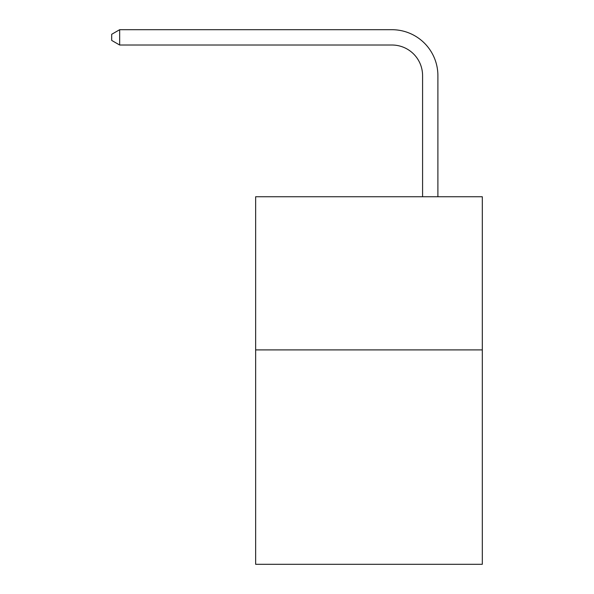 <?xml version="1.0" encoding="UTF-8"?>
<svg xmlns="http://www.w3.org/2000/svg" width="594" height="594" viewBox="0 0 594 594"><rect width="100%" height="100%" fill="white"/><g stroke="black" fill="none" stroke-linecap="round" stroke-linejoin="round"><path stroke-width="0.89" d="M482.306 349.896L482.306 564.3L255.65 564.3L255.65 196.748L482.306 196.748L482.306 349.896L255.65 349.896M422.579 196.748L422.579 75.646A30.628 30.628 0 0 0 391.951 45.018L119.661 45.018L111.694 40.422L111.694 34.296L119.661 29.7L391.951 29.7A45.946 45.946 0 0 1 437.897 75.646L437.897 196.748M422.579 75.646A30.628 30.628 0 0 0 391.951 45.018A30.628 30.628 0 0 1 422.579 75.646A30.628 30.628 0 0 0 391.951 45.018A30.628 30.628 0 0 1 422.579 75.646A30.628 30.628 0 0 0 391.951 45.018A30.628 30.628 0 0 1 422.579 75.646A30.628 30.628 0 0 0 391.951 45.018A30.628 30.628 0 0 1 422.579 75.646A30.628 30.628 0 0 0 391.951 45.018A30.628 30.628 0 0 1 422.579 75.646A30.628 30.628 0 0 0 391.951 45.018A30.628 30.628 0 0 1 422.579 75.646A30.628 30.628 0 0 0 391.951 45.018A30.628 30.628 0 0 1 422.579 75.646A30.628 30.628 0 0 0 391.951 45.018A30.628 30.628 0 0 1 422.579 75.646A30.628 30.628 0 0 0 391.951 45.018A30.628 30.628 0 0 1 422.579 75.646A30.628 30.628 0 0 0 391.951 45.018A30.628 30.628 0 0 1 422.579 75.646A30.628 30.628 0 0 0 391.951 45.018A30.628 30.628 0 0 1 422.579 75.646M119.661 29.7L391.951 29.7L119.661 29.7L391.951 29.7L119.661 29.7L391.951 29.7L119.661 29.7L391.951 29.7L119.661 29.7L391.951 29.7L119.661 29.7L391.951 29.7L119.661 29.7L391.951 29.7L119.661 29.7L391.951 29.7L119.661 29.7L391.951 29.7L119.661 29.7L391.951 29.7L119.661 29.7L391.951 29.7L119.661 29.7L119.661 45.018"/></g></svg>
